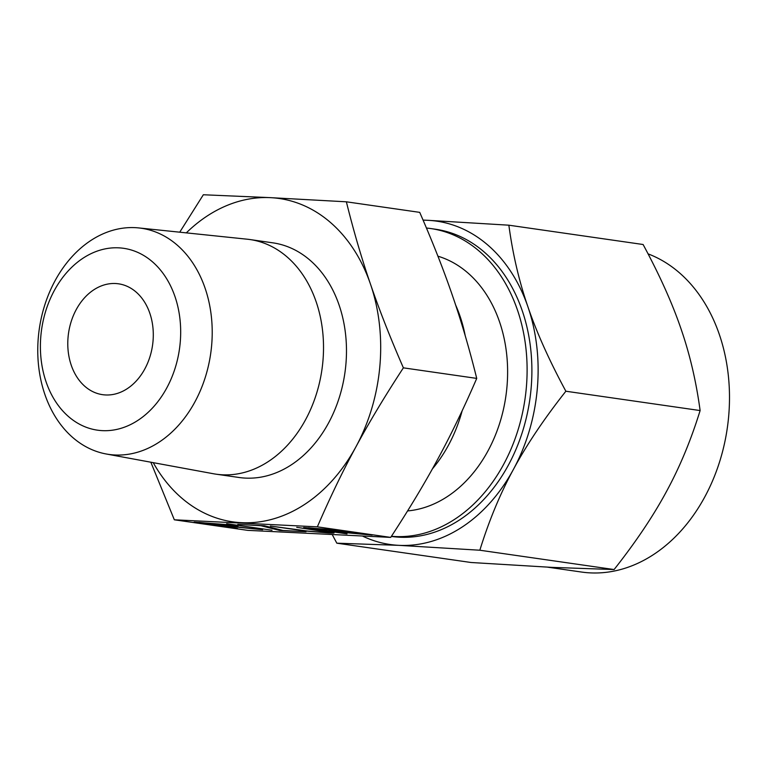 <?xml version="1.0" encoding="UTF-8"?>
<svg xmlns="http://www.w3.org/2000/svg" width="767" height="767" viewBox="0 0 767 767"><rect width="100%" height="100%" fill="white"/><g stroke="black" fill="none" stroke-linecap="round" stroke-linejoin="round"><path stroke-width="1.15" d="M226.802 523.727L272.007 530.227L226.649 523.717M264.404 525.75L282.937 530.467L305.985 531.742L279.83 530.486L260.828 525.702L237.77 524.417L264.404 525.75M330.51 532.183C335.735 532.998 335.169 533.276 328.842 533.017L304.144 530.889L270.358 526.018L307.864 531.08L325.85 532.576C330.193 532.758 330.615 532.576 327.106 532.03L296.724 527.322L334.067 532.95M329.532 532.039L329.494 532.538L327.135 531.694M344.115 531.023C349.234 531.838 348.544 532.106 342.044 531.828L372.158 535.117L330.855 531.272L347 533.89L303.684 527.523L337.739 530.112L347.518 531.761M174.33 519.796L247.674 530.352L390.71 537.399L317.356 526.843L174.33 519.796L150.84 462.213M234.577 525.635C239.688 526.44 238.997 526.708 232.506 526.43L262.621 529.719L227.837 526.2L221.308 525.884L237.463 528.492L194.147 522.126L228.192 524.714L237.981 526.363M179.737 232.19L203.341 194.76L270.483 197.656A163.342 123.784 -81.8 0 0 186.314 232.871M153.237 462.654A163.342 123.784 -81.8 0 0 241.471 522.682A163.342 123.784 -81.8 0 0 355.993 446.71A163.342 123.784 -81.8 0 0 379.847 366.271A163.342 123.784 -81.8 0 0 370.499 284.193A163.342 123.784 -81.8 0 0 270.483 197.656L346.368 201.807C353.645 231.145 361.688 258.613 370.499 284.193C379.234 309.715 390.192 337.605 403.384 367.844C385.015 395.925 369.224 422.214 355.993 446.71C342.744 471.149 329.868 497.86 317.356 526.843M138.702 227.924L247.242 239.208A118.54 89.835 98.2 0 1 249.898 239.534L272.86 242.842A118.54 89.835 98.2 0 1 345.869 364.593A118.54 89.835 98.2 0 1 239.093 477.496L216.131 474.188A118.54 89.835 98.2 0 1 213.485 473.757L106.162 453.978A114.245 86.585 98.2 0 1 38.35 337.049A114.245 86.585 98.2 0 1 138.702 227.924A114.245 86.585 98.2 0 1 211.625 345.581A114.245 86.585 98.2 0 1 106.162 453.978M390.71 537.399C409.07 509.317 424.87 483.028 438.091 458.532C451.341 434.093 464.227 407.382 476.729 378.399C469.452 349.052 461.408 321.594 452.597 296.014C443.863 270.492 432.904 242.602 419.722 212.363L346.368 201.807M476.729 378.399L403.384 367.844M249.898 239.534A118.54 89.835 98.2 0 1 322.907 361.295A118.54 89.835 98.2 0 1 216.131 474.188M180.207 342.667A91.867 69.624 -81.8 0 0 118.693 247.837A91.867 69.624 -81.8 0 0 40.872 335.802A91.867 69.624 -81.8 0 0 102.375 430.642A91.867 69.624 -81.8 0 0 180.207 342.667M68.071 337.144A56.001 42.444 98.2 0 1 118.511 283.809A56.001 42.444 98.2 0 1 153.007 341.334A56.001 42.444 98.2 0 1 102.557 394.669A56.001 42.444 98.2 0 1 68.071 337.144M455.646 305.036A129.652 98.253 98.2 0 1 465.224 335.745M462.165 410.776A129.652 98.253 98.2 0 1 432.406 468.886M407.593 510.927A129.652 98.253 -81.8 0 0 506.949 386.98A129.652 98.253 -81.8 0 0 437.919 256.197M391.429 536.296A155.174 117.6 -81.8 0 0 526.306 387.939A155.174 117.6 -81.8 0 0 430.728 228.547A155.174 117.6 -81.8 0 0 426.442 228.039M430.728 228.547L435.522 229.237A155.174 117.6 98.2 0 1 531.09 388.629A155.174 117.6 98.2 0 1 391.343 536.421M423.048 220.071L427.919 220.311A163.342 123.784 -81.8 0 0 423.106 220.196M547.561 567.158L581.511 572.038A163.342 123.784 -81.8 0 0 728.65 416.471A163.342 123.784 -81.8 0 0 648.077 253.867M362.992 536.306A163.342 123.784 -81.8 0 0 398.907 545.347L336.818 543.18L471.063 562.499L552 567.379L614.099 569.545C635.862 541.953 653.34 515.903 666.533 491.407C679.821 466.969 691.009 440.018 700.118 410.556C696.235 381.698 689.878 354.469 681.029 328.89C672.333 303.368 659.687 275.248 643.11 244.51L508.857 225.191C512.739 254.05 519.096 281.268 527.936 306.858A163.342 123.784 -81.8 0 0 427.919 220.311L508.857 225.191M336.818 543.18L332.427 534.935M479.845 550.227L398.907 545.347A163.342 123.784 -81.8 0 0 513.43 469.375A163.342 123.784 -81.8 0 0 537.284 388.927A163.342 123.784 -81.8 0 0 527.936 306.858C536.641 332.37 549.277 360.5 565.864 391.228C544.1 418.82 526.622 444.87 513.43 469.375C500.142 493.804 488.953 520.755 479.845 550.227L614.099 569.545M565.864 391.228L700.118 410.556M308.401 528.041L327.816 530.841L339.34 531.406C343.674 531.589 344.095 531.406 340.615 530.86L308.43 527.763M340.644 530.524L342.974 531.358L343.022 530.869M279.907 529.7L279.83 530.486M279.437 529.575L279.37 530.419M279.274 529.537L279.198 530.39M279.217 529.518L279.14 530.361M198.864 522.643L218.279 525.443L229.803 526.009C234.136 526.191 234.558 526.009 231.068 525.462L198.883 522.365M231.097 525.127L233.436 525.961L233.484 525.472"/></g></svg>
